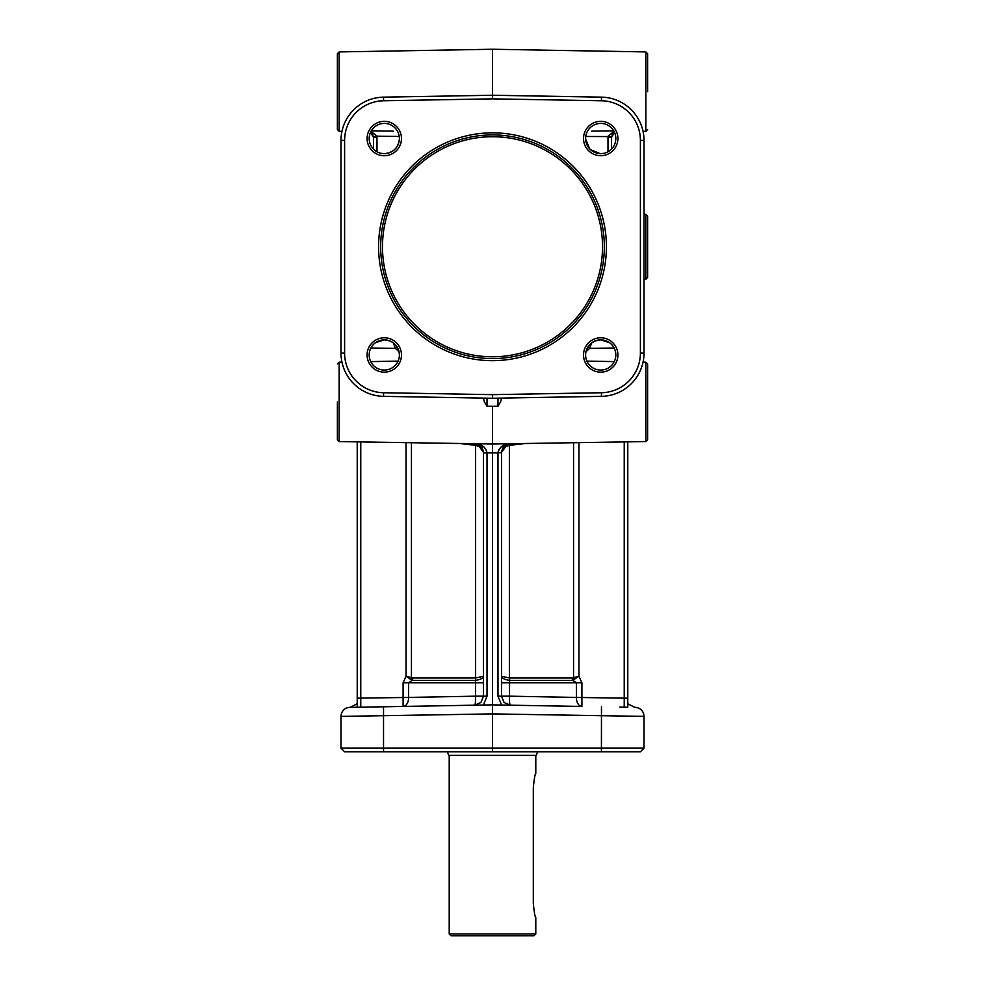 <?xml version="1.0" encoding="UTF-8"?>
<svg xmlns="http://www.w3.org/2000/svg" width="985" height="985" viewBox="0 0 985 985"><rect width="100%" height="100%" fill="white"/><g stroke="black" fill="none" stroke-linecap="round" stroke-linejoin="round"><path stroke-width="1.48" d="M373.426 136.595L376.935 136.164L377.009 137.235L373.463 137.235L371.271 132.679M371.591 132.975L372.958 134.945M393.298 131.14L371.283 130.82M613.717 130.82L591.702 131.14M498.484 450.096L498.829 449.406M501.611 705.038L497.979 696.173L501.611 705.038L581.778 706.442L510.378 705.198L504.098 702.502L501.513 696.173L501.513 452.435L507.14 444.604L510.378 443.73L492.5 444.013L492.5 406.325L497.979 406.251L500.639 401.868L501.513 398.285M344.602 751.777L340.995 748.169L344.602 751.777L492.5 751.777L492.5 704.878L349.847 707.365L365.337 707.107L357.223 707.242L360.769 707.181L360.769 441.957M373.463 137.235L373.463 149.067M377.009 151.776L376.935 136.164L370.963 131.387M492.5 98.857L601.416 100.753A39.683 39.683 0 0 1 640.398 140.424L640.398 353.073A39.683 39.683 0 0 1 601.416 392.744L492.5 394.653L383.584 392.744A39.683 39.683 0 0 1 344.602 353.073L344.602 140.424A39.683 39.683 0 0 1 383.584 100.753L492.5 98.857L492.5 49.25L339.16 51.922L337.387 53.732L337.387 129.54L339.16 131.35L339.16 51.922M647.613 91.642L647.613 53.732L645.84 51.922L645.84 131.35L643.057 131.399M609.481 342.669L600.715 339.862A15.107 15.107 0 0 1 615.822 354.969A15.107 15.107 0 0 1 600.715 370.077A15.107 15.107 0 0 1 585.607 354.969A15.107 15.107 0 0 1 600.715 339.862L595.334 340.859C589.239 343.654 586.001 348.185 585.619 354.465M585.619 139.033L589.658 148.821M590.52 149.671L600.197 153.635M600.715 153.635A15.107 15.107 0 0 1 585.607 138.528A15.107 15.107 0 0 1 600.715 123.42A15.107 15.107 0 0 1 615.822 138.528A15.107 15.107 0 0 1 600.715 153.635M600.715 337.781A17.188 17.188 0 0 0 583.526 354.969A17.188 17.188 0 0 0 600.715 372.158A17.188 17.188 0 0 0 617.903 354.969A17.188 17.188 0 0 0 600.715 337.781M600.715 121.34A17.188 17.188 0 0 0 583.526 138.528A17.188 17.188 0 0 0 600.715 155.716A17.188 17.188 0 0 0 617.903 138.528A17.188 17.188 0 0 0 600.715 121.34M384.285 372.158A17.188 17.188 0 0 0 401.474 354.969A17.188 17.188 0 0 0 384.285 337.781A17.188 17.188 0 0 0 367.097 354.969A17.188 17.188 0 0 0 384.285 372.158M384.285 155.716A17.188 17.188 0 0 0 401.474 138.528A17.188 17.188 0 0 0 384.285 121.34A17.188 17.188 0 0 0 367.097 138.528A17.188 17.188 0 0 0 384.285 155.716M492.5 132.84A113.915 113.915 0 0 0 378.585 246.755A113.915 113.915 0 0 0 492.5 360.658A113.915 113.915 0 0 0 606.415 246.755A113.915 113.915 0 0 0 492.5 132.84M340.995 353.073A43.291 43.291 0 0 0 383.522 396.352L492.5 398.26L601.478 396.352A43.291 43.291 0 0 0 644.005 353.073L644.005 140.424A43.291 43.291 0 0 0 601.478 97.146L492.5 95.249L383.522 97.146A43.291 43.291 0 0 0 340.995 140.424L340.995 353.073L344.602 353.073M384.285 153.635A15.107 15.107 0 0 1 369.178 138.528A15.107 15.107 0 0 1 384.285 123.42A15.107 15.107 0 0 1 399.393 138.528A15.107 15.107 0 0 1 384.285 153.635M399.381 354.465C398.827 347.939 395.588 343.396 389.666 340.859L384.285 339.862A15.107 15.107 0 0 1 399.393 354.969A15.107 15.107 0 0 1 384.285 370.077A15.107 15.107 0 0 1 369.178 354.969A15.107 15.107 0 0 1 384.285 339.862L375.519 342.669M492.5 134.92A111.822 111.822 0 0 1 604.322 246.755A111.822 111.822 0 0 1 492.5 358.577A111.822 111.822 0 0 1 380.678 246.755A111.822 111.822 0 0 1 492.5 134.92M384.803 153.635C393.507 152.515 398.371 147.651 399.381 139.033M492.5 394.653L492.5 398.26M337.387 91.642L337.387 53.732M357.223 441.896L357.223 707.242M585.952 351.768L589.584 348.419L591.689 342.854M627.777 441.896L627.777 707.242L627.777 698.168L624.231 698.168L624.231 707.181L627.777 707.242L619.663 707.107L624.293 707.144M645.815 279.223L645.815 214.287L647.613 216.084L647.613 277.413L645.815 279.223L644.005 279.223M497.979 398.162L497.979 406.251M647.613 401.868L647.613 439.778L647.613 363.958L645.84 362.16L645.84 441.575L510.378 443.73C503.643 443.952 499.506 446.894 497.979 452.571L501.513 452.903L501.513 450.514L501.513 452.435C502.387 447.572 504.271 444.961 507.14 444.604L510.378 443.94M581.778 706.442L492.5 704.878L492.5 444.013L474.622 443.73L477.86 444.592L483.487 452.435L483.487 696.173L480.902 702.502L474.622 705.198A9.013 1.145 -91 0 0 475.607 696.173L408.603 697.429L408.603 682.753L412.259 680.364A3.608 2.179 90 0 0 412.813 677.988L406.054 676.252L410.634 679.416A3.608 2.068 116.1 0 0 411.447 677.705L411.447 442.831M483.487 398.285L484.361 401.868L487.021 406.251L492.5 406.325M337.387 401.868L337.387 439.778L339.16 441.575L339.16 362.16L341.943 362.111M497.979 452.571L501.513 452.435M483.389 705.038L487.021 696.173L487.021 452.571C485.494 446.894 481.357 443.94 474.622 443.73L339.16 441.575M487.021 452.571L483.487 452.435L483.487 450.514L483.487 452.903L497.979 452.903L497.979 696.173L509.393 696.173L509.664 680.364L509.54 677.988L501.513 676.252C501.845 678.222 504.468 679.588 509.38 680.352L509.38 445.343L523.601 443.706M487.021 406.251L487.021 398.162M612.128 134.76L612.633 133.911M612.916 133.529L613.532 132.864M614.246 132.249L611.574 136.595L611.537 149.067M614.037 131.387L608.065 136.164L607.991 137.235L611.537 137.235M585.755 136.472L611.574 136.595M475.853 444.05A5.405 0.677 101.2 0 1 475.62 445.343L461.399 443.706L475.238 445.282A5.405 0.702 94.4 0 0 475.312 443.976M365.337 707.107L384.285 706.774M492.5 751.777L640.398 751.777L644.005 748.169L640.398 751.777M383.522 706.787L383.522 748.169L340.995 748.169L340.995 716.39L492.5 713.903L644.005 716.39A9.013 9.013 0 0 0 635.153 707.365A9.013 9.013 0 0 1 644.005 716.39L644.005 748.169L383.522 748.169L383.584 751.777M537.588 751.777L536.283 755.384L448.717 755.384L447.412 751.777M535.791 933.952L449.209 933.952L451.019 935.75L533.981 935.75L535.791 933.952L535.791 917.712C534.978 916.863 534.153 912.048 533.316 903.282L533.316 787.852C534.153 779.086 534.978 774.272 535.791 773.422L535.791 755.384M509.38 680.352L572.741 680.364L578.946 676.252L572.187 677.988A3.608 2.179 -90 0 0 572.741 680.364L576.397 682.753L576.397 697.429L509.393 696.173A9.013 1.145 91 0 0 510.378 705.198L580.497 706.417M475.62 680.352L475.62 677.976L475.62 680.352C480.532 679.588 483.155 678.222 483.487 676.252L475.62 677.976L475.62 445.343L482.022 447.744M396.98 346.782L395.416 348.419L399.048 351.768M509.688 443.976A5.405 0.702 -94.4 0 0 509.762 445.282M509.146 444.05A5.405 0.677 -101.2 0 0 509.38 445.343L502.978 447.744M573.553 442.831L573.553 677.705A3.608 2.068 -116.1 0 0 574.366 679.416M624.231 441.957L624.231 698.168L576.397 697.429A9.013 5.664 -89 0 0 581.901 706.442L581.901 682.753L501.513 682.753M614.123 347.988L589.584 348.419L588.02 346.782M410.634 679.416L412.259 680.364L475.336 680.364L475.595 682.297M393.31 342.854L395.416 348.419L370.877 347.988M406.054 442.745L406.054 676.252L403.099 682.753L403.099 706.442A9.013 5.664 89 0 0 408.603 697.429L357.223 698.168M343.58 710.062A9.013 9.013 0 0 0 340.995 716.39A9.013 9.013 0 0 1 349.847 707.365A9.013 9.013 0 0 0 343.58 710.062A9.013 9.013 0 0 1 349.847 707.365A9.013 9.013 0 0 0 340.995 716.39A9.013 9.013 0 0 1 343.58 710.062M601.416 392.744L601.478 396.352M383.522 97.146L383.584 100.753M640.398 140.424L644.005 140.424M602.524 246.755A110.024 110.024 0 0 1 492.5 356.779A110.024 110.024 0 0 1 382.475 246.755A110.024 110.024 0 0 1 492.5 136.73A110.024 110.024 0 0 1 602.524 246.755M601.416 100.753L601.478 97.146M640.398 353.073L644.005 353.073M340.995 140.424L344.602 140.424M383.522 396.352L383.584 392.744M487.021 696.173L475.607 696.173L475.607 682.753L483.487 682.753M376.935 136.164L399.245 136.472M607.991 137.235L607.991 151.776M601.416 751.777L601.478 706.787M641.42 710.062A9.013 9.013 0 0 0 635.153 707.365A9.013 9.013 0 0 1 641.42 710.062M475.459 677.988L412.813 677.988M572.187 677.988L509.54 677.988M581.901 682.753L578.946 676.252L578.946 442.745M475.607 682.753L403.099 682.753M370.458 132.421L373.463 137.26M339.16 131.35L341.943 131.399M645.84 131.35L647.613 129.54M645.84 51.922L492.5 49.25M627.777 698.168L627.777 707.193M644.005 214.287L645.815 214.287M645.84 441.575L647.613 439.778M370.705 361.606L398.075 361.126M339.16 362.16L337.387 363.958M645.84 362.16L643.057 362.111M614.295 361.606L586.925 361.126M483.487 452.435C482.933 448.409 480.975 445.762 477.627 444.506M614.541 132.421L611.537 137.26M357.223 703.758L350.167 707.365M449.209 933.952L449.209 755.384M627.777 703.758L634.832 707.365M477.86 444.604L474.622 443.94"/></g></svg>

